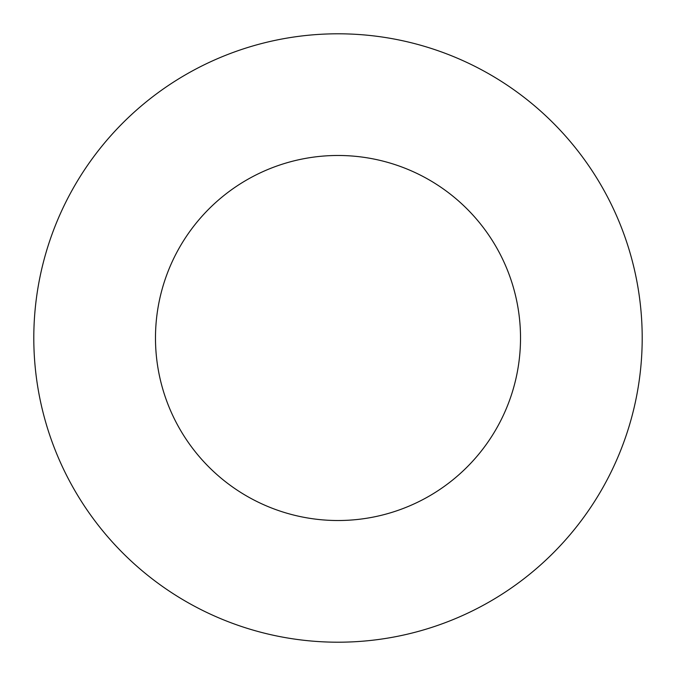 <?xml version="1.0" encoding="UTF-8"?>
<svg xmlns="http://www.w3.org/2000/svg" width="676" height="676" viewBox="0 0 676 676"><rect width="100%" height="100%" fill="white"/><g stroke="black" fill="none" stroke-linecap="round" stroke-linejoin="round"><path stroke-width="1.01" d="M520.52 338A182.52 182.52 0 0 1 246.74 496.066A182.52 182.52 0 0 1 246.74 179.934A182.52 182.52 0 0 1 520.52 338M642.2 338A304.2 304.2 0 0 1 185.9 601.446A304.2 304.2 0 0 1 185.9 74.554A304.2 304.2 0 0 1 642.2 338"/></g></svg>
